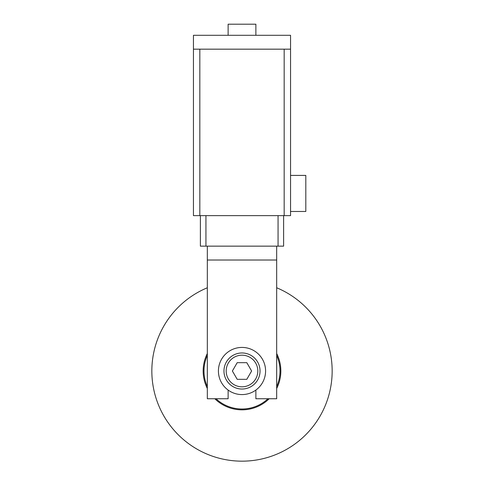 <?xml version="1.0" encoding="UTF-8"?>
<svg xmlns="http://www.w3.org/2000/svg" width="484" height="484" viewBox="0 0 484 484"><rect width="100%" height="100%" fill="white"/><g stroke="black" fill="none" stroke-linecap="round" stroke-linejoin="round"><path stroke-width="0.73" d="M280.841 371.004A38.841 38.841 0 0 1 276.679 388.495A38.841 38.841 0 0 0 276.679 353.508A38.841 38.841 0 0 1 280.841 371.004M269.183 398.743A38.841 38.841 0 0 1 214.817 398.743A38.841 38.841 0 0 0 269.183 398.743A38.841 38.841 0 0 1 214.817 398.743M207.321 388.495A38.841 38.841 0 0 1 207.321 353.508A38.841 38.841 0 0 0 207.321 388.495A38.841 38.841 0 0 1 207.321 353.508M207.321 287.768A90.169 90.169 0 0 0 242 461.167A90.169 90.169 0 0 0 276.679 287.768M228.127 35.296L228.127 24.2L255.873 24.2L255.873 35.296M290.551 211.472L290.551 175.408L305.809 175.408L305.809 211.472L290.551 211.472L290.551 215.634L193.449 215.634L193.449 49.168L193.449 215.634M290.551 215.634L290.551 35.296L193.449 35.296L193.449 49.168L290.551 49.168L290.551 175.408M283.618 240.602L283.618 215.634L283.612 246.15L200.388 246.15L200.388 215.634M218.417 371.004A23.583 23.583 0 0 0 242 394.581A23.583 23.583 0 0 0 265.583 371.004A23.583 23.583 0 0 0 242 347.421A23.583 23.583 0 0 0 218.417 371.004M223.965 371.004A18.035 18.035 0 0 0 242 389.033A18.035 18.035 0 0 0 260.035 371.004A18.035 18.035 0 0 0 242 352.969A18.035 18.035 0 0 0 223.965 371.004A18.035 18.035 0 0 0 242 389.033A18.035 18.035 0 0 0 260.035 371.004M237.196 362.679L246.804 362.679L251.613 371.004L246.804 379.323L237.196 379.323L232.387 371.004L237.196 362.679M207.321 246.15L207.321 398.743L228.127 398.743L228.127 390.074M255.873 390.074L255.873 398.743L276.679 398.743L276.679 246.15M205.936 215.634L205.936 246.15M278.064 215.634L278.064 246.15M207.321 355.444A38.012 38.012 0 0 0 207.321 386.559M216.021 398.743A38.012 38.012 0 0 0 267.979 398.743M276.679 388.495A38.841 38.841 0 0 0 276.679 353.508M276.679 386.559A38.012 38.012 0 0 0 276.679 355.444M284.168 49.168L284.168 215.634M199.832 49.168L199.832 215.634M226.185 371.004A15.815 15.815 0 0 0 242 386.813A15.815 15.815 0 0 0 257.815 371.004A15.815 15.815 0 0 0 242 355.189A15.815 15.815 0 0 0 226.185 371.004M207.321 260.023L276.679 260.023"/></g></svg>

